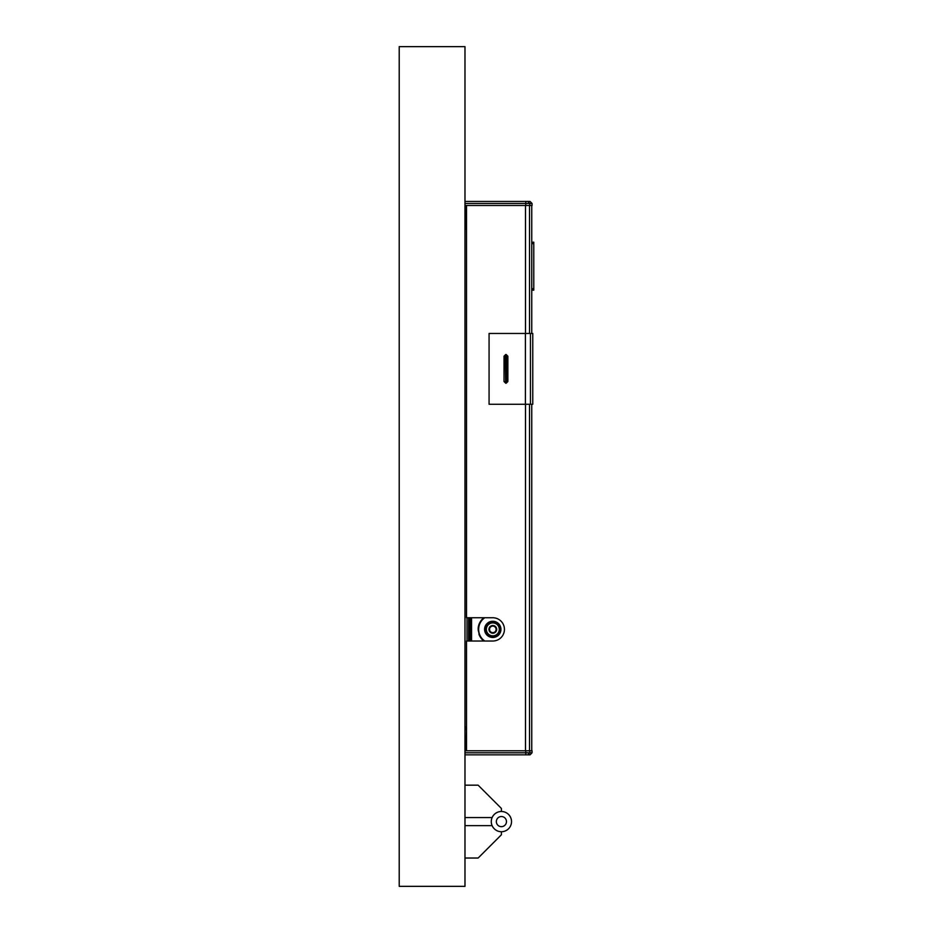 <?xml version="1.0" encoding="UTF-8"?>
<svg xmlns="http://www.w3.org/2000/svg" width="933" height="933" viewBox="0 0 933 933"><rect width="100%" height="100%" fill="white"/><g stroke="black" fill="none" stroke-linecap="round" stroke-linejoin="round"><path stroke-width="1.4" d="M501.406 831.723L501.406 834.755L478.139 858.022L464.984 858.022M491.283 821.6A10.111 10.111 0 0 0 501.406 831.723A10.111 10.111 0 0 0 511.517 821.6A10.111 10.111 0 0 1 501.406 831.723A10.111 10.111 0 0 1 491.283 821.6A10.111 10.111 0 0 1 501.406 811.488A10.111 10.111 0 0 1 511.517 821.6A10.111 10.111 0 0 0 501.406 811.488A10.111 10.111 0 0 0 491.283 821.6M464.984 825.647L492.134 825.647M464.984 817.553L492.134 817.553A10.111 10.111 0 0 1 501.406 811.488L501.406 808.445L478.139 785.178L464.984 785.178M464.984 886.35L464.984 46.65L399.219 46.65L399.219 886.35L464.984 886.35M470.057 617.751L470.057 641.018L470.045 617.751M471.562 641.018L471.562 617.751M478.932 634.16A14.671 14.671 0 0 0 483.865 641.018L479.539 635.653L478.139 629.787L479.632 622.929L483.865 617.751A14.671 14.671 0 0 0 478.151 628.574M484.379 641.018A14.368 14.368 0 0 1 484.379 617.751M500.589 631.524A8.07 8.07 0 0 0 493.312 621.308A8.07 8.07 0 0 0 490.653 637.169A8.094 8.094 0 0 0 500.613 631.524A8.094 8.094 0 0 0 494.98 621.565A8.094 8.094 0 0 0 485.02 627.198A8.094 8.094 0 0 0 492.321 637.449A8.094 8.094 0 0 0 500.893 629.857A8.094 8.094 0 0 0 485.02 627.198A8.094 8.094 0 0 0 490.653 637.169A8.094 8.094 0 0 0 500.613 631.524A8.094 8.094 0 0 0 493.312 621.285A8.094 8.094 0 0 0 485.02 627.198A8.094 8.094 0 0 0 492.321 637.449A8.094 8.094 0 0 0 494.98 621.565A8.094 8.094 0 0 0 485.02 627.198A8.07 8.07 0 0 0 492.321 637.414A8.07 8.07 0 0 0 500.589 631.524A8.094 8.094 0 0 0 493.312 621.285M484.728 641.018A14.158 14.158 0 0 1 484.728 617.751M493.242 622.428A6.951 6.951 0 0 0 490.28 635.84A6.928 6.928 0 0 1 485.988 628.224A6.928 6.928 0 0 0 492.391 636.283A6.928 6.928 0 0 0 495.341 622.917A6.928 6.928 0 0 0 485.988 628.224A6.928 6.928 0 0 0 492.391 636.306A6.951 6.951 0 0 0 499.517 631.221A6.951 6.951 0 0 0 493.242 622.428A6.928 6.928 0 0 0 486.14 627.512M492.426 635.816A6.461 6.461 0 0 1 486.443 628.294A6.461 6.461 0 0 1 493.207 622.917A6.461 6.461 0 0 1 499.26 629.763A6.461 6.461 0 0 1 492.426 635.816M496.554 630.405A3.872 3.872 0 0 0 493.849 625.635A3.872 3.872 0 0 0 489.09 628.329A3.872 3.872 0 0 0 491.784 633.099A3.872 3.872 0 0 0 496.554 630.405M495.983 630.241A3.289 3.289 0 0 0 493.697 626.195A3.289 3.289 0 0 0 489.65 628.492A3.289 3.289 0 0 0 491.936 632.539A3.289 3.289 0 0 0 495.983 630.241M464.984 754.832L530.037 754.832L532.055 752.803L532.055 750.785L464.984 750.785M464.984 752.803L532.055 752.803M466.5 730.469L466.197 750.785M464.984 726.306L466.197 729.326M532.055 203.464L532.055 205.482L529.769 205.482L529.769 203.464L527.763 201.435L530.037 201.435L532.055 203.464L464.984 203.464M529.769 205.482L464.984 205.482M527.763 201.435L464.984 201.435M466.197 205.482L466.197 226.952L464.984 229.973M466.197 226.952L466.5 225.798M530.457 404.281L532.766 404.281L532.766 333.466L489.067 333.466L489.067 404.281L530.457 404.281L530.457 333.466M505.756 382.029L505.744 383.241L504.018 381.515L505.756 382.029L505.254 356.231L506.666 356.231L506.141 354.505L507.867 356.231L506.666 356.231L506.153 382.029L505.674 356.231L506.666 356.231L506.666 381.515L507.867 381.515L506.141 383.241L506.164 382.029M506.141 354.505L505.674 356.231M531.752 243.665L531.752 242.207L533.781 242.207L533.781 288.705L531.752 288.705L531.752 243.665L533.781 243.665M533.781 288.705L533.781 290.163L531.752 290.163L531.752 288.705M466.512 617.751L466.512 205.482L466.5 617.751L492.799 617.751A11.639 11.639 0 0 1 504.438 629.378A11.639 11.639 0 0 1 492.799 641.018L466.512 641.018L466.512 750.785L466.5 641.018M531.752 252.12L531.752 249.892M531.752 282.477L531.752 280.25M531.752 280.145L531.752 264.669M468.623 641.018L468.623 617.751M467.001 641.018L467.001 617.751M506.467 821.6A5.062 5.062 0 0 1 501.406 826.661A5.062 5.062 0 0 1 496.344 821.6A5.062 5.062 0 0 1 501.406 816.538A5.062 5.062 0 0 1 506.467 821.6M471.048 617.751L471.048 641.018M527.763 754.832L529.769 752.803L529.769 750.785M525.769 754.832L525.769 750.785M525.769 201.435L525.769 205.482M507.867 356.231L507.867 381.515M505.744 354.505L504.018 356.231L505.243 356.231L505.674 381.515M504.018 381.515L504.018 356.231M525.396 404.281L525.396 333.466M506.281 356.231L506.281 381.515M525.512 205.482L525.512 333.466M525.512 404.281L525.512 750.785M529.512 205.482L529.512 333.466M529.512 404.281L529.512 750.785M469.229 641.018L469.229 617.751M531.752 205.482L531.752 249.799M531.752 252.225L531.752 264.622M531.752 282.571L531.752 333.466M531.752 404.281L531.752 750.785"/></g></svg>
